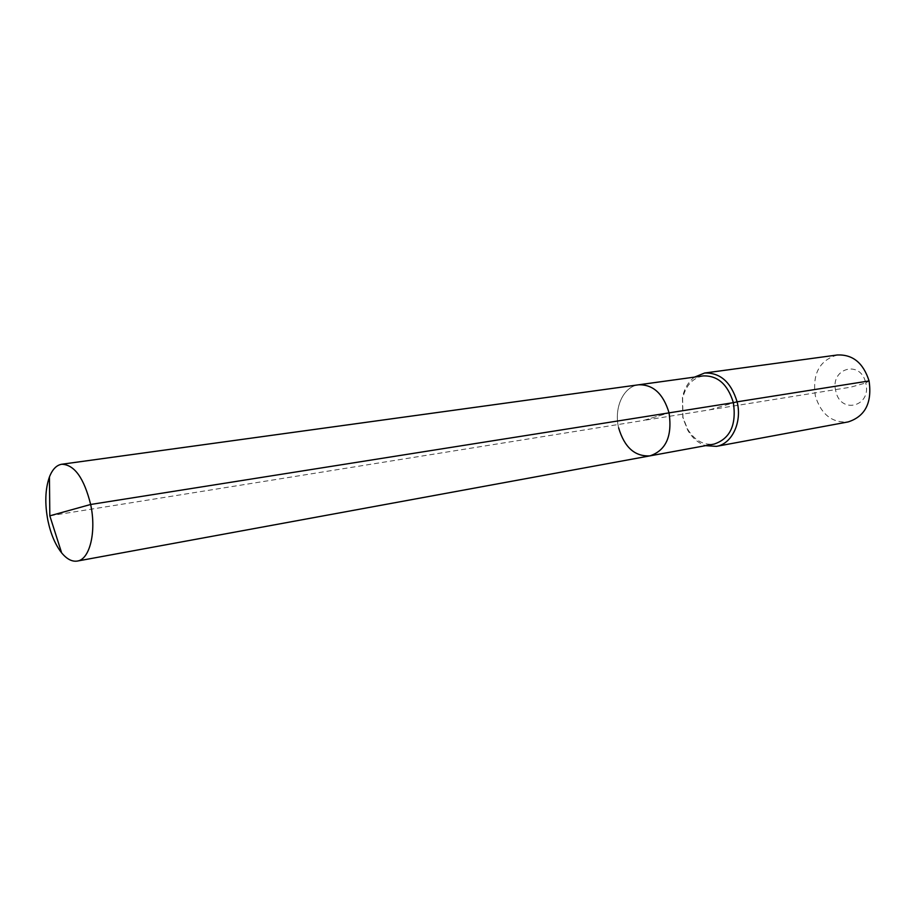 <?xml version="1.0" encoding="UTF-8"?>
<svg xmlns="http://www.w3.org/2000/svg" width="916" height="916" viewBox="0 0 916 916"><rect width="100%" height="100%" fill="white"/><g stroke="black" fill="none" stroke-linecap="round" stroke-linejoin="round"><path stroke-width="0.69" stroke-dasharray="4.58 3.44" d="M618.632 427.829C613.674 407.986 623.407 386.449 638.578 384.8C623.407 386.449 613.674 407.986 618.632 427.829C624.414 447.351 634.868 456.706 649.982 455.859M703.144 375.915C692.588 378.01 685.752 385.533 682.626 398.483L682.958 417.364L687.538 429.077C694.557 440.39 703.408 445.394 714.091 444.088M694.58 377.094C688.443 381.686 684.401 388.441 682.454 397.349L682.809 417.627L687.733 430.211C692.37 438.066 698.324 443.207 705.595 445.645M837.396 354.973C819.534 360.194 812.183 373.877 815.366 396.033C821.148 414.433 832.083 423.066 848.147 421.921M49.819 515.822L643.433 420.467L669.058 412.864L643.433 420.467L850.678 387.182L865.746 382.957C860.593 359.152 829.438 368.45 835.861 391.338C840.579 414.742 872.078 406.464 865.746 382.957L869.078 380.942M737.117 401.826L709.499 409.853M682.626 398.483L682.454 397.349M687.538 429.077L687.733 430.211"/><path stroke-width="1.37" d="M618.632 427.829C624.414 447.351 634.868 456.706 649.982 455.859C666.058 450.374 672.413 436.039 669.058 412.864L90.65 504.476C84.032 478.038 74.402 464.63 61.761 464.24C56.517 465.11 52.418 469.347 49.441 476.938C45.182 489.064 44.678 503.651 47.93 520.689C50.792 534.165 55.361 544.894 61.635 552.863C66.834 559.138 72.066 561.874 77.322 561.061C89.768 559.562 96.592 531.772 90.65 504.476L49.819 515.822L49.441 476.938M705.595 445.645L716.381 446.367C731.895 444.054 742.326 422.207 737.117 401.826L733.384 402.674C736.59 424.898 730.167 438.695 714.091 444.088L649.982 455.859C666.058 450.374 672.413 436.039 669.058 412.864C663.287 393.731 653.119 384.376 638.578 384.8L61.761 464.24M733.384 402.674C727.751 384.342 717.675 375.423 703.144 375.915L638.578 384.8C653.119 384.376 663.287 393.731 669.058 412.864L733.384 402.674M716.381 446.367L848.147 421.921C865.231 416.379 872.204 402.719 869.078 380.942L737.117 401.826C731.06 382.121 720.216 372.526 704.599 373.03L694.58 377.094M869.078 380.942C863.353 363.011 852.796 354.355 837.396 354.973L704.599 373.03M649.982 455.859L77.322 561.061M49.819 515.822L61.635 552.863"/></g></svg>

